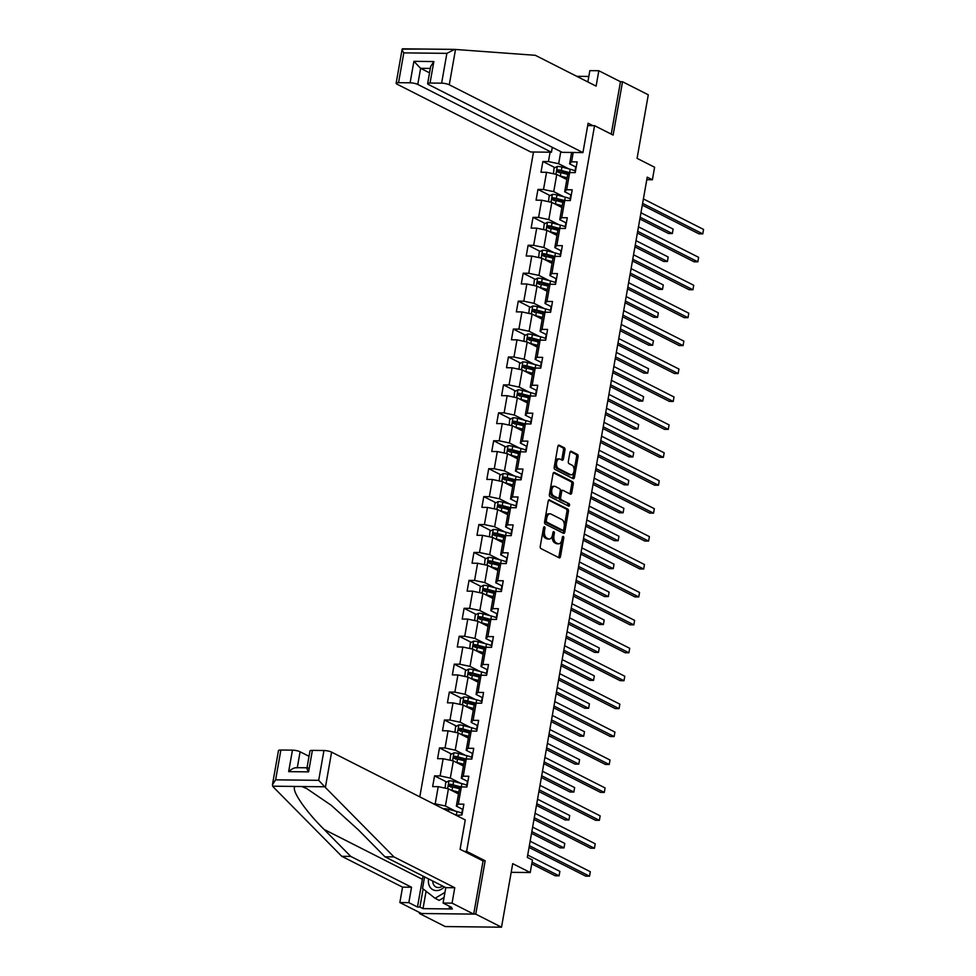 <?xml version="1.0" encoding="UTF-8"?>
<svg xmlns="http://www.w3.org/2000/svg" width="976" height="976" viewBox="0 0 976 976"><rect width="100%" height="100%" fill="white"/><g stroke="black" fill="none" stroke-linecap="round" stroke-linejoin="round"><path stroke-width="1.46" d="M544.474 526.772A1.281 0.744 90.7 0 0 543.547 527.638L540.253 546.316A1.83 1.061 90.7 0 0 540.96 548.585L559.163 557.821A1.83 1.061 90.7 0 0 559.455 557.894A1.83 1.061 90.7 0 0 560.48 556.576L563.774 537.898A1.281 0.744 90.7 0 0 562.359 537.19L561.932 539.606A5.856 3.379 90.7 0 1 558.626 543.815A5.856 3.379 90.7 0 1 557.711 543.583L556.186 542.815A5.856 3.379 90.7 0 1 553.941 535.543L554.368 533.128A1.281 0.744 90.7 0 0 552.953 532.408L552.526 534.824A5.856 3.379 90.7 0 1 549.22 539.045A5.856 3.379 90.7 0 1 548.305 538.813L546.78 538.044A5.856 3.379 90.7 0 1 544.535 530.773L544.962 528.358A1.281 0.744 90.7 0 0 544.474 526.772M564.994 450.034A1.83 1.061 90.7 0 0 564.299 447.764L559.187 445.178A1.83 1.061 90.7 0 0 558.894 445.105A1.83 1.061 90.7 0 0 557.869 446.422L554.209 467.15A1.83 1.061 90.7 0 0 554.917 469.419L573.119 478.655A1.83 1.061 90.7 0 0 573.412 478.728A1.83 1.061 90.7 0 0 574.437 477.41L578.097 456.683A1.83 1.061 90.7 0 0 577.402 454.413L571.228 451.278A1.83 1.061 90.7 0 0 570.936 451.205A1.83 1.061 90.7 0 0 569.911 452.522L568.337 461.404A1.83 1.061 90.7 0 0 569.045 463.673L572.107 465.223A4.892 2.83 90.7 0 1 574.071 470.627A4.892 2.83 90.7 0 1 571.216 474.812A4.892 2.83 90.7 0 1 570.448 474.617L558.455 468.541A4.892 2.83 90.7 0 1 556.491 463.136A4.892 2.83 90.7 0 1 559.346 458.94A4.892 2.83 90.7 0 1 560.114 459.147L562.115 460.16A1.83 1.061 90.7 0 0 562.408 460.233A1.83 1.061 90.7 0 0 563.433 458.915L564.994 450.034L563.481 450.021A1.83 1.061 90.7 0 0 562.774 447.752L558.26 445.459M419.607 912.56L419.436 913.487L475.751 914.134L501.518 927.2L512.717 863.65L530.236 872.532L532.445 860.002L527.296 857.392L647.234 177.156L652.395 179.767L654.603 167.238L637.084 158.356L648.284 94.806L622.529 81.74L620.468 81.716L611.232 134.127M475.751 914.134L485.157 860.783L466.613 851.377L594.567 125.672L613.123 135.091L622.529 81.74M549.549 499.822A1.83 1.061 90.7 0 0 549.268 499.749A1.83 1.061 90.7 0 0 548.231 501.066L544.571 521.794A1.83 1.061 90.7 0 0 545.279 524.075L563.481 533.311A1.83 1.061 90.7 0 0 563.774 533.384A1.83 1.061 90.7 0 0 564.811 532.066L568.459 511.326A1.83 1.061 90.7 0 0 567.764 509.057L548.976 499.81M549.39 494.478L553.05 473.738A1.83 1.061 90.7 0 1 554.087 472.421A1.83 1.061 90.7 0 1 554.368 472.494L572.583 481.729A1.83 1.061 90.7 0 1 573.278 483.998L571.716 492.88A1.83 1.061 90.7 0 1 570.679 494.198A1.83 1.061 90.7 0 1 570.399 494.124L563.006 490.379A1.83 1.061 90.7 0 0 562.725 490.306A1.83 1.061 90.7 0 0 561.688 491.623L560.651 497.504A1.83 1.061 90.7 0 0 561.359 499.773L569.045 503.677A1.281 0.744 90.7 0 1 568.605 506.141L550.098 496.747A1.83 1.061 90.7 0 1 549.39 494.478M501.518 927.2L445.202 926.553L419.436 913.487M587.698 125.599L594.567 125.672M533.494 152.024L419.79 796.867M466.613 851.377L464.161 851.353M555.015 167.652L542.888 161.504L540.985 172.24L546.548 172.301L543.51 189.49L537.959 189.429L536.068 200.165L541.619 200.226L538.593 217.416L533.03 217.355L531.139 228.091L536.702 228.152L533.665 245.342L528.114 245.281L526.223 256.017L531.774 256.078L528.748 273.268L523.185 273.207L521.294 283.943L526.845 284.004L523.819 301.194L518.268 301.133L516.365 311.869L521.928 311.93L518.89 329.119L513.339 329.058L511.448 339.794L516.999 339.855L513.974 357.045L508.411 356.972L506.52 367.72L512.083 367.781L509.045 384.971L503.494 384.898L501.603 395.646L507.154 395.707L504.128 412.897L498.565 412.824L496.674 423.572L502.225 423.633L499.2 440.823L493.649 440.749L491.745 451.498L497.309 451.559L494.271 468.748L488.72 468.675L486.829 479.423L492.38 479.484L489.354 496.674L483.791 496.601L481.9 507.349L487.463 507.41L484.425 524.588L478.874 524.527L476.983 535.275L482.534 535.336L479.509 552.514L473.946 552.453L472.055 563.201L477.606 563.262L474.58 580.439L469.029 580.378L467.126 591.127L472.689 591.188L469.651 608.365L464.1 608.304L462.209 619.052L467.76 619.113L464.735 636.291L459.171 636.23L457.28 646.978L462.831 647.039L459.806 664.217L454.255 664.156L452.364 674.904L457.915 674.965L454.877 692.143L449.326 692.082L447.435 702.818L452.986 702.891L449.96 720.068L444.409 720.007L442.506 730.743L448.069 730.817L445.032 747.994L439.481 747.933L437.59 758.669L443.141 758.742L440.115 775.92L434.552 775.859L432.661 786.595L438.212 786.668L435.186 803.846L433.515 803.834M542.888 161.504L548.439 161.565L550.086 152.207M573.217 152.476L571.57 161.821L577.133 161.894L575.23 172.63L569.679 172.569L566.653 189.747L572.204 189.82L570.313 200.556L564.75 200.495L561.725 217.672L567.276 217.746L565.385 228.482L559.834 228.421L556.796 245.598L562.359 245.671L560.456 256.407L554.905 256.346L551.879 273.524L557.43 273.597L555.539 284.333L549.988 284.272L546.95 301.45L552.514 301.511L550.61 312.259L545.059 312.198L542.034 329.376L547.585 329.437L545.694 340.185L540.131 340.124L537.105 357.301L542.656 357.362L540.765 368.111L535.214 368.05L532.176 385.227L537.739 385.288L535.836 396.036L530.285 395.975L527.26 413.153L532.811 413.214L530.92 423.962L525.369 423.901L522.331 441.079L527.882 441.14L525.991 451.888L520.44 451.827L517.414 469.005L522.965 469.066L521.074 479.814L515.511 479.753L512.485 496.93L518.036 496.991L516.145 507.74L510.594 507.666L507.557 524.856L513.12 524.917L511.217 535.665L505.666 535.592L502.64 552.782L508.191 552.843L506.3 563.591L500.737 563.518L497.711 580.708L503.262 580.769L501.371 591.517L495.82 591.444L492.782 608.634L498.346 608.695L496.455 619.443L490.891 619.37L487.866 636.559L493.417 636.62L491.526 647.369L485.975 647.295L482.937 664.485L488.5 664.546L486.597 675.282L481.046 675.221L478.02 692.411L483.571 692.472L481.68 703.208L476.117 703.147L473.092 720.337L478.643 720.398L476.752 731.134L471.201 731.073L468.163 748.263L473.726 748.324L471.835 759.06L466.272 758.999L463.246 776.188L468.797 776.249L466.906 786.985L461.355 786.924L458.317 804.114L463.881 804.175L461.977 814.911L456.329 815.399M563.896 196.81L553.721 191.65L556.759 174.46L566.836 179.572M570.899 194.932L564.677 191.772L567.715 174.594L569.679 172.569M556.759 174.46L546.548 172.301M553.721 191.65L543.51 189.49M566.653 189.747L564.677 191.772M558.967 224.736L548.805 219.576L551.83 202.386L561.908 207.498M565.982 222.857L559.76 219.698L562.786 202.508L564.75 200.495M551.83 202.386L541.619 200.226M548.805 219.576L538.593 217.416M561.725 217.672L559.76 219.698M554.039 252.65L543.876 247.501L546.902 230.312L556.991 235.423M561.054 250.783L554.832 247.623L557.869 230.434L559.834 228.421M546.902 230.312L536.702 228.152M543.876 247.501L533.665 245.342M556.796 245.598L554.832 247.623M549.122 280.576L538.947 275.427L541.985 258.237L552.062 263.349M556.125 278.709L549.915 275.549L552.941 258.359L554.905 256.346M541.985 258.237L531.774 256.078M538.947 275.427L528.748 273.268M551.879 273.524L549.915 275.549M544.193 308.501L534.031 303.353L537.056 286.163L547.133 291.275M551.208 306.635L544.986 303.475L548.012 286.285L549.988 284.272M537.056 286.163L526.845 284.004M534.031 303.353L523.819 301.194M546.95 301.45L544.986 303.475M539.277 336.427L529.102 331.279L532.14 314.089L542.217 319.201M546.279 334.561L540.057 331.401L543.095 314.211L545.059 312.198M532.14 314.089L521.928 311.93M529.102 331.279L518.89 329.119M542.034 329.376L540.057 331.401M534.348 364.353L524.185 359.205L527.211 342.015L537.288 347.127M541.363 362.486L535.141 359.327L538.166 342.137L540.131 340.124M527.211 342.015L516.999 339.855M524.185 359.205L513.974 357.045M537.105 357.301L535.141 359.327M529.419 392.279L519.256 387.13L522.282 369.941L532.371 375.052M536.434 390.4L530.212 387.252L533.25 370.063L535.214 368.05M522.282 369.941L512.083 367.781M519.256 387.13L509.045 384.971M532.176 385.227L530.212 387.252M524.502 420.205L514.328 415.056L517.365 397.866L527.443 402.978M531.505 418.326L525.295 415.178L528.321 397.988L530.285 395.975M517.365 397.866L507.154 395.707M514.328 415.056L504.128 412.897M527.26 413.153L525.295 415.178M519.574 448.13L509.411 442.982L512.437 425.792L522.514 430.904M526.589 446.252L520.367 443.104L523.392 425.914L525.369 423.901M512.437 425.792L502.225 423.633M509.411 442.982L499.2 440.823M522.331 441.079L520.367 443.104M514.657 476.056L504.482 470.908L507.52 453.718L517.597 458.83M521.66 474.177L515.438 471.03L518.476 453.84L520.44 451.827M507.52 453.718L497.309 451.559M504.482 470.908L494.271 468.748M517.414 469.005L515.438 471.03M509.728 503.982L499.566 498.834L502.591 481.644L512.668 486.756M516.743 502.103L510.521 498.956L513.547 481.766L515.511 479.753M502.591 481.644L492.38 479.484M499.566 498.834L489.354 496.674M512.485 496.93L510.521 498.956M504.799 531.908L494.637 526.759L497.662 509.57L507.74 514.681M511.814 530.029L505.592 526.881L508.63 509.692L510.594 507.666M497.662 509.57L487.463 507.41M494.637 526.759L484.425 524.588M507.557 524.856L505.592 526.881M499.883 559.834L489.708 554.685L492.746 537.495L502.823 542.607M506.886 557.955L500.676 554.807L503.701 537.617L505.666 535.592M492.746 537.495L482.534 535.336M489.708 554.685L479.509 552.514M502.64 552.782L500.676 554.807M494.954 587.759L484.791 582.599L487.817 565.421L497.894 570.533M501.969 585.881L495.747 582.733L498.773 565.543L500.737 563.518M487.817 565.421L477.606 563.262M484.791 582.599L474.58 580.439M497.711 580.708L495.747 582.733M490.037 615.685L479.863 610.525L482.9 593.347L492.978 598.459M497.04 613.806L490.818 610.659L493.856 593.469L495.82 591.444M482.9 593.347L472.689 591.188M479.863 610.525L469.651 608.365M492.782 608.634L490.818 610.659M485.109 643.611L474.946 638.45L477.972 621.273L488.049 626.385M492.124 641.732L485.902 638.585L488.927 621.395L490.891 619.37M477.972 621.273L467.76 619.113M474.946 638.45L464.735 636.291M487.866 636.559L485.902 638.585M480.18 671.537L470.017 666.376L473.043 649.199L483.12 654.31M487.195 669.658L480.973 666.51L484.011 649.321L485.975 647.295M473.043 649.199L462.831 647.039M470.017 666.376L459.806 664.217M482.937 664.485L480.973 666.51M475.263 699.463L465.088 694.302L468.126 677.124L478.203 682.236M482.266 697.584L476.056 694.436L479.082 677.246L481.046 675.221M468.126 677.124L457.915 674.965M465.088 694.302L454.877 692.143M478.02 692.411L476.056 694.436M470.334 727.388L460.172 722.228L463.197 705.05L473.275 710.162M477.349 725.51L471.127 722.362L474.153 705.172L476.117 703.147M463.197 705.05L452.986 702.891M460.172 722.228L449.96 720.068M473.092 720.337L471.127 722.362M465.406 755.314L455.243 750.154L458.281 732.976L468.358 738.088M472.421 753.435L466.199 750.288L469.236 733.098L471.201 731.073M458.281 732.976L448.069 730.817M455.243 750.154L445.032 747.994M468.163 748.263L466.199 750.288M460.489 783.24L450.326 778.079L453.352 760.902L463.429 766.014M467.504 781.361L461.282 778.201L464.308 761.024L466.272 758.999M453.352 760.902L443.141 758.742M450.326 778.079L440.115 775.92M463.246 776.188L461.282 778.201M455.56 811.166L445.398 806.005L448.423 788.828L458.5 793.939M462.575 809.287L456.353 806.127L459.391 788.95L461.355 786.924M448.423 788.828L438.212 786.668M445.398 806.005L435.186 803.846M458.317 804.114L456.353 806.127M646.795 179.706L652.395 179.767M511.192 872.324L530.236 872.532M560.785 151.609L558.65 163.724L568.813 168.885M575.828 167.006L569.606 163.846L571.619 152.451M558.65 163.724L548.439 161.565M571.57 161.821L569.606 163.846M459.708 788.62L453.852 785.643M446.691 782.008L434.552 775.859M464.637 760.694L458.781 757.718M451.607 754.082L439.481 747.933M469.554 732.769L463.71 729.804M456.536 726.156L444.409 720.007M474.482 704.843L468.626 701.878M461.453 698.23L449.326 692.082M479.399 676.917L473.555 673.952M466.382 670.305L454.255 664.156M484.328 648.991L478.472 646.027M471.31 642.379L459.171 636.23M489.257 621.065L483.401 618.101M476.227 614.453L464.1 608.304M494.173 593.14L488.329 590.175M481.156 586.527L469.029 580.378M499.102 565.214L493.246 562.249M486.072 558.614L473.946 552.453M504.019 537.288L498.175 534.323M491.001 530.688L478.874 524.527M508.947 509.362L503.104 506.398M495.93 502.762L483.791 496.601M513.876 481.436L508.02 478.472M500.847 474.836L488.72 468.675M518.793 453.511L512.949 450.546M505.775 446.91L493.649 440.749M523.722 425.585L517.866 422.62M510.692 418.985L498.565 412.824M528.638 397.659L522.794 394.694M515.621 391.059L503.494 384.898M533.567 369.733L527.723 366.769M520.55 363.133L508.411 356.972M538.496 341.807L532.64 338.843M525.466 335.207L513.339 329.058M543.412 313.882L537.569 310.917M530.395 307.281L518.268 301.133M548.341 285.956L542.485 282.991M535.312 279.356L523.185 273.207M553.258 258.03L547.414 255.065M540.24 251.43L528.114 245.281M558.187 230.104L552.343 227.14M545.169 223.504L533.03 217.355M563.115 202.178L557.259 199.214M550.086 195.578L537.959 189.429M568.032 174.253L562.188 171.288M485.157 860.783L482.705 860.759M543.473 528.077A1.281 0.744 90.7 0 1 543.437 528.345L543.01 530.761A5.856 3.379 90.7 0 0 545.255 538.02L546.78 538.044M549.22 539.045L547.707 539.033A5.856 3.379 90.7 0 1 546.78 538.789L545.255 538.02M558.626 543.815L557.113 543.803A5.856 3.379 90.7 0 1 556.186 543.559L554.673 542.79A5.856 3.379 90.7 0 1 552.416 535.531L552.843 533.116A1.281 0.744 90.7 0 0 552.88 532.847M558.565 557.516A1.83 1.061 90.7 0 0 558.967 556.552L562.249 537.886A1.281 0.744 90.7 0 0 562.286 537.617M562.896 533.006A1.83 1.061 90.7 0 0 563.286 532.042L566.946 511.314A1.83 1.061 90.7 0 0 566.239 509.045L548.622 500.102M546.328 520.586A1.281 0.744 90.7 0 0 546.828 522.172L562.81 530.285A1.281 0.744 90.7 0 0 563.738 529.407L564.177 526.857A5.856 3.379 90.7 0 0 561.932 519.598L551.013 514.059A5.856 3.379 90.7 0 0 550.086 513.827A5.856 3.379 90.7 0 0 546.78 518.036L546.328 520.586L544.815 520.562A1.281 0.744 90.7 0 0 545.303 522.16L546.828 522.172M561.688 530.273A1.281 0.744 90.7 0 1 561.285 530.261L545.303 522.16M550.086 513.827L548.561 513.803A5.856 3.379 90.7 0 0 545.255 518.024L546.78 518.036M544.815 520.562L545.255 518.024M553.441 472.787L571.058 481.717L572.583 481.729M569.801 493.819A1.83 1.061 90.7 0 0 570.191 492.856L571.753 483.986A1.83 1.061 90.7 0 0 571.058 481.717M561.493 490.355A1.83 1.061 90.7 0 0 561.2 490.281A1.83 1.061 90.7 0 0 560.163 491.599L559.126 497.492A1.83 1.061 90.7 0 0 559.834 499.761L569.045 503.677M567.849 505.751A1.281 0.744 90.7 0 0 567.52 503.653M555.344 486.487A4.892 2.83 90.7 0 0 554.575 486.292A4.892 2.83 90.7 0 0 551.721 490.477A4.892 2.83 90.7 0 0 553.685 495.893L557.918 498.028A1.83 1.061 90.7 0 0 558.199 498.102A1.83 1.061 90.7 0 0 559.236 496.784L560.273 490.904A1.83 1.061 90.7 0 0 559.565 488.634L555.344 486.487M554.575 486.292L553.05 486.28A4.892 2.83 90.7 0 0 550.208 490.464A4.892 2.83 90.7 0 0 552.172 495.869L553.685 495.893M556.967 498.016A1.83 1.061 90.7 0 1 556.686 498.089A1.83 1.061 90.7 0 1 556.393 498.016L552.172 495.869M561.517 459.855A1.83 1.061 90.7 0 0 561.908 458.891L563.481 450.021M559.346 458.94L557.821 458.927A4.892 2.83 90.7 0 0 554.966 463.112A4.892 2.83 90.7 0 0 556.93 468.529L558.455 468.541M571.216 474.812L569.691 474.8A4.892 2.83 90.7 0 1 568.923 474.604L556.93 468.529M572.522 478.362A1.83 1.061 90.7 0 0 572.924 477.398L576.572 456.658A1.83 1.061 90.7 0 0 575.877 454.389L570.301 451.571M443.629 808.958L444.153 808.689A4.941 1.11 10 0 1 448.679 809.348L456.963 811.532A14.262 3.184 10 0 1 461.892 813.154M531.761 863.87L555.271 875.801L559.077 875.838L559.87 871.361L527.711 855.049M456.353 814.936L454.389 814.411M532.066 862.15L559.077 875.838L559.87 871.361M463.014 809.067A4.941 1.11 -170 0 0 462.478 809.446A4.941 1.11 -170 0 0 462.478 809.507L461.904 812.788M529.053 847.412L585.71 876.143L589.516 876.192L529.358 845.68M590.309 871.714L589.516 876.192L590.309 871.714L530.151 841.202M462.417 812.471A4.941 1.11 -170 0 0 461.88 812.849A4.941 1.11 -170 0 0 461.88 812.91L461.99 814.631M428.574 878.9A12.127 9.516 -63.1 0 0 432.99 889.77A12.127 9.516 -63.1 0 0 444.373 886.916M432.771 881.035A8.296 6.515 -63.1 0 0 435.943 886.977A8.296 6.515 -63.1 0 0 442.604 886.013M444.056 897.469L439.188 900.372L435.064 898.286L422.535 888.453L424.584 876.875M444.958 892.393L435.064 898.286M325.374 787.473L318.688 780.324L323.947 750.52A5.6 1.257 10 0 1 331.608 752.142L325.374 787.473L393.962 856.904L454.767 887.733L452.059 903.129L473.702 914.109L483.071 860.942L460.086 849.291L465.271 819.925L331.608 752.142M426.085 891.234L423.011 908.632L452.388 908.961L449.302 907.399L451.729 907.424L443.08 903.032L445.788 887.635L384.983 856.794L358.338 829.82L331.157 805.237L306.879 788.681L301.901 786.522L295.277 786.449C290.348 788.876 304.695 810.275 324.093 829.429L350.75 856.403L411.543 887.245L408.834 902.641L417.484 907.033L422.376 879.291A20.984 16.47 116.9 0 1 423.145 876.155M384.983 856.794L393.962 856.904M443.08 903.032L452.059 903.129M445.788 887.635L454.767 887.733M280.881 750.032L275.622 779.836L272.438 784.753L278.465 750.629A5.6 1.257 10 0 1 280.881 750.032L292.446 750.154A5.6 1.257 10 0 1 300.096 751.776L297.302 767.673M309.026 756.302L300.096 751.776M423.011 908.632L419.924 907.058L417.484 907.033M272.438 784.753L273.17 786.876L341.771 856.306L402.563 887.147L399.855 902.544L408.834 902.641M399.855 902.544L421.498 913.512L473.702 914.109M402.563 887.147L411.543 887.245M341.771 856.306L350.75 856.403M306.94 768.136L309.965 750.983A5.6 1.257 10 0 1 312.381 750.385L323.947 750.52M449.302 907.399L449.497 906.289M423.12 888.916L419.924 907.058M297.265 767.892C295.045 767.282 292.178 768.539 288.652 771.638L292.446 750.154M312.381 750.385L308.599 771.87C306.61 768.698 306.427 767.417 308.062 768.014M582.94 152.585L449.277 84.79A5.6 1.257 -170 0 0 441.616 83.167L430.05 83.045A5.6 1.257 -170 0 0 427.634 83.631A5.6 1.257 -170 0 0 428.574 84.558L562.237 152.354L582.94 152.585L588.113 123.232L592.908 125.66M588.821 76.445L576.755 76.311M441.616 83.167L446.874 53.363L454.584 49.398L535.312 55.303L596.116 86.132L598.825 70.736L589.846 70.638L587.857 81.947M598.825 70.736L620.468 81.716M410.115 82.814L398.55 82.679A5.6 1.257 -170 0 0 396.134 83.277A5.6 1.257 -170 0 0 397.073 84.192L530.737 151.988L551.44 152.219L417.777 84.436A5.6 1.257 -170 0 0 410.115 82.814L413.897 61.329L420.619 68.32L429.538 72.846M552.306 147.303L551.44 152.219M402.563 48.8L425.402 49.056L402.149 49.154L396.134 83.277M425.292 49.068L454.255 49.398M454.584 49.398L431.929 49.142M427.634 83.631L430.66 66.478L433.844 61.561L430.05 83.045M402.637 48.8C401.722 48.885 402.112 50.24 403.808 52.875L398.55 82.679M451.034 790.145A4.941 1.11 10 0 1 452.022 790.377L458.818 792.17M453.364 791.329L458.72 792.732M445.117 788.12L445.715 782.52L449.07 780.763A4.941 1.11 10 0 1 453.596 781.422L461.892 783.606A14.262 3.184 10 0 1 466.821 785.229M531.542 833.333L560.2 847.876L564.006 847.912L564.787 843.435L532.628 827.136M450.851 787.144L451.229 784.997L460.367 787.364A11.846 2.647 10 0 1 460.806 787.486M461.27 787.01L452.998 784.826A4.941 1.11 -170 0 0 449.741 784.24L449.363 786.388A4.941 1.11 10 0 1 452.62 786.973L459.537 788.791M531.847 831.601L564.006 847.912L564.787 843.435M455.951 762.219A4.941 1.11 10 0 1 456.951 762.451L463.746 764.245M458.281 763.403L463.637 764.806M450.034 760.194L450.631 754.594L453.999 752.838A4.941 1.11 10 0 1 458.525 753.496L466.821 755.68A14.262 3.184 10 0 1 471.737 757.303M536.458 805.407L565.116 819.95L568.923 819.986L569.716 815.509L537.556 799.21M455.768 759.218L456.146 757.071L465.296 759.438A11.846 2.647 10 0 1 465.735 759.56M466.821 755.68L466.223 759.06L457.927 756.9A4.941 1.11 -170 0 0 454.67 756.315L454.291 758.462A4.941 1.11 10 0 1 457.549 759.047L464.454 760.865M536.763 803.675L568.923 819.986L569.716 815.509M467.931 781.142A4.941 1.11 -170 0 0 467.406 781.52A4.941 1.11 -170 0 0 467.406 781.581L466.821 784.863M533.982 819.486L590.639 848.217L594.445 848.266L534.287 817.754M595.226 843.789L594.445 848.266L595.226 843.789L535.08 813.276M467.333 784.545A4.941 1.11 -170 0 0 466.809 784.924A4.941 1.11 -170 0 0 466.809 784.985L466.906 786.705M472.86 753.216A4.941 1.11 -170 0 0 472.335 753.594A4.941 1.11 -170 0 0 472.323 753.655L471.75 756.937M538.911 791.56L595.555 820.291L599.362 820.34L539.216 789.828M600.155 815.863L599.362 820.34L600.155 815.863L539.996 785.351M472.262 756.62A4.941 1.11 -170 0 0 471.725 756.998A4.941 1.11 -170 0 0 471.725 757.059L471.835 758.779M460.879 734.294A4.941 1.11 10 0 1 461.868 734.525L468.663 736.319M463.21 735.477L468.565 736.88M454.962 732.268L455.56 726.669L458.915 724.912A4.941 1.11 10 0 1 463.454 725.571L471.737 727.754A14.262 3.184 10 0 1 476.666 729.377M541.387 777.482L570.045 792.024L573.851 792.061L574.644 787.595L542.485 771.284M460.696 731.292L461.075 729.145L470.225 731.512A11.846 2.647 10 0 1 470.664 731.634M471.127 731.158L462.856 728.974A4.941 1.11 -170 0 0 459.586 728.389L459.208 730.536A4.941 1.11 10 0 1 462.465 731.122L469.383 732.939M541.692 775.749L573.851 792.061L574.644 787.595M465.796 706.368A4.941 1.11 10 0 1 466.796 706.6L473.592 708.393M468.126 707.551L473.494 708.954M459.891 704.343L460.489 698.743L463.844 696.986A4.941 1.11 10 0 1 468.37 697.645L476.666 699.829A14.262 3.184 10 0 1 481.595 701.451M546.316 749.556L574.974 764.098L578.78 764.135L579.561 759.67L547.402 743.358M465.613 703.367L465.991 701.219L475.141 703.586A11.846 2.647 10 0 1 475.58 703.708M476.666 699.829L476.068 703.208L467.772 701.049A4.941 1.11 -170 0 0 464.515 700.463L464.137 702.61A4.941 1.11 10 0 1 467.394 703.196L474.312 705.014M546.621 747.823L578.78 764.135L579.561 759.67M470.725 678.442A4.941 1.11 10 0 1 471.725 678.674L478.508 680.467M473.055 679.625L478.411 681.028M464.808 676.417L465.406 670.817L468.773 669.06A4.941 1.11 10 0 1 473.299 669.719L481.583 671.903A14.262 3.184 10 0 1 486.512 673.525M551.233 721.63L579.89 736.172L583.697 736.209L584.49 731.744L552.331 715.432M470.542 675.441L470.92 673.294L480.07 675.66A11.846 2.647 10 0 1 480.509 675.782M480.973 675.307L472.701 673.123A4.941 1.11 -170 0 0 469.444 672.537L469.053 674.684A4.941 1.11 10 0 1 472.323 675.27L479.228 677.088M551.538 719.898L583.697 736.209L584.49 731.744M477.789 725.29A4.941 1.11 -170 0 0 477.252 725.668A4.941 1.11 -170 0 0 477.252 725.729L476.666 729.011M543.827 763.635L600.484 792.366L604.29 792.414L544.132 761.902M605.083 787.937L604.29 792.414L605.083 787.937L544.925 757.425M477.179 728.694A4.941 1.11 -170 0 0 476.654 729.072A4.941 1.11 -170 0 0 476.654 729.133L476.764 730.853A4.941 1.11 10 0 0 476.312 731.134M482.705 697.364A4.941 1.11 -170 0 0 482.181 697.742A4.941 1.11 -170 0 0 482.181 697.803L481.595 701.085M548.756 735.709L605.413 764.44L609.219 764.489L549.061 733.976M610 760.011L609.219 764.489L610 760.011L549.842 729.499M482.107 700.768A4.941 1.11 -170 0 0 481.583 701.146A4.941 1.11 -170 0 0 481.571 701.207L481.68 702.927M487.634 669.451A4.941 1.11 -170 0 0 487.097 669.817A4.941 1.11 -170 0 0 487.097 669.878L486.524 673.172M553.673 707.783L610.329 736.514L614.136 736.563L553.978 706.051M614.929 732.085L614.136 736.563L614.929 732.085L554.771 701.573M487.036 672.842A4.941 1.11 -170 0 0 486.499 673.22A4.941 1.11 -170 0 0 486.499 673.281L486.609 675.002M475.654 650.516A4.941 1.11 10 0 1 476.642 650.748L483.437 652.541M477.984 651.7L483.34 653.103M469.737 648.491L470.334 642.891L473.689 641.134A4.941 1.11 10 0 1 478.216 641.805L486.512 643.977A14.262 3.184 10 0 1 491.44 645.6M556.161 693.704L584.819 708.247L588.626 708.283L589.406 703.818L557.247 687.507M475.471 647.515L475.849 645.368L484.999 647.735A11.846 2.647 10 0 1 485.426 647.857M485.889 647.381L477.618 645.197A4.941 1.11 -170 0 0 474.36 644.611L473.982 646.759A4.941 1.11 10 0 1 477.24 647.344L484.157 649.162M556.466 691.972L588.626 708.283L589.406 703.818M492.551 641.525A4.941 1.11 -170 0 0 492.026 641.891A4.941 1.11 -170 0 0 492.026 641.952L491.44 645.246M558.601 679.857L615.258 708.588L619.065 708.637L558.906 678.125M619.845 704.16L619.065 708.637L619.845 704.16L559.699 673.647M491.953 644.916A4.941 1.11 -170 0 0 491.428 645.295A4.941 1.11 -170 0 0 491.428 645.356L491.526 647.088M480.57 622.59A4.941 1.11 10 0 1 481.571 622.822L488.366 624.616M482.9 623.774L488.256 625.177M474.653 620.565L475.251 614.965L478.618 613.209A4.941 1.11 10 0 1 483.144 613.88L491.44 616.051A14.262 3.184 10 0 1 496.357 617.674M561.078 665.778L589.748 680.321L593.542 680.357L594.335 675.892L562.176 659.581M480.387 619.589L480.765 617.442L489.915 619.809A11.846 2.647 10 0 1 490.355 619.931M490.818 619.455L482.547 617.271A4.941 1.11 -170 0 0 479.289 616.686L478.911 618.833A4.941 1.11 10 0 1 482.168 619.418L489.074 621.248M561.383 664.058L593.542 680.357L594.335 675.892M497.479 613.599A4.941 1.11 -170 0 0 496.955 613.977A4.941 1.11 -170 0 0 496.943 614.026L496.369 617.32M563.53 651.931L620.175 680.662L623.981 680.711L563.835 650.199M624.774 676.234L623.981 680.711L624.774 676.234L564.616 645.722M496.882 616.991A4.941 1.11 -170 0 0 496.345 617.369A4.941 1.11 -170 0 0 496.345 617.43L496.455 619.162A4.941 1.11 10 0 0 496.003 619.431M485.499 594.665A4.941 1.11 10 0 1 486.487 594.896L493.283 596.69M487.829 595.848L493.185 597.251M479.582 592.639L480.18 587.04L483.547 585.283A4.941 1.11 10 0 1 488.073 585.954L496.357 588.125A14.262 3.184 10 0 1 501.286 589.748M566.007 637.853L594.665 652.395L598.471 652.432L599.264 647.966L567.105 631.655M485.316 591.663L485.694 589.516L494.844 591.883A11.846 2.647 10 0 1 495.283 592.005M496.357 588.125L495.771 591.505L487.475 589.345A4.941 1.11 -170 0 0 484.206 588.76L483.828 590.907A4.941 1.11 10 0 1 487.097 591.493L494.002 593.323M566.312 636.132L598.471 652.432L599.264 647.966M502.408 585.673A4.941 1.11 -170 0 0 501.871 586.051A4.941 1.11 -170 0 0 501.871 586.1L501.298 589.394M568.447 624.006L625.104 652.737L628.91 652.785L568.752 622.273M629.703 648.308L628.91 652.785L629.703 648.308L569.545 617.796M501.798 589.065A4.941 1.11 -170 0 0 501.274 589.443A4.941 1.11 -170 0 0 501.274 589.504L501.383 591.236M490.416 566.739A4.941 1.11 10 0 1 491.416 566.971L498.211 568.764M492.746 567.922L498.114 569.337M484.511 564.714L485.109 559.114L488.464 557.357A4.941 1.11 10 0 1 492.99 558.028L501.286 560.2A14.262 3.184 10 0 1 506.215 561.822M570.936 609.927L599.593 624.469L603.4 624.518L604.181 620.041L572.021 603.729M490.233 563.738L490.611 561.59L499.761 563.957A11.846 2.647 10 0 1 500.2 564.079M501.286 560.2L500.688 563.579L492.392 561.42A4.941 1.11 -170 0 0 489.135 560.834L488.756 562.981A4.941 1.11 10 0 1 492.014 563.567L498.931 565.397M571.241 608.207L603.4 624.518L604.181 620.041M507.325 557.747A4.941 1.11 -170 0 0 506.8 558.126A4.941 1.11 -170 0 0 506.8 558.174L506.202 561.517A4.941 1.11 -170 0 0 506.19 561.578L506.3 563.311M573.376 596.08L630.032 624.811L633.839 624.86L573.681 594.347M634.62 620.382L633.839 624.86L634.62 620.382L574.461 589.87M495.344 538.813A4.941 1.11 10 0 1 496.345 539.045L503.128 540.838M497.675 539.996L503.03 541.412M489.427 536.788L490.025 531.188L493.392 529.431A4.941 1.11 10 0 1 497.919 530.102L506.202 532.274A14.262 3.184 10 0 1 511.131 533.896M575.852 582.013L604.51 596.543L608.316 596.592L609.109 592.115L576.95 575.803M495.161 535.812L495.54 533.665L504.69 536.031A11.846 2.647 10 0 1 505.129 536.153M505.592 535.678L497.321 533.494A4.941 1.11 -170 0 0 494.063 532.908L493.673 535.068A4.941 1.11 10 0 1 496.943 535.641L503.848 537.471M576.157 580.281L608.316 596.592L609.109 592.115M512.254 529.822A4.941 1.11 -170 0 0 511.717 530.2A4.941 1.11 -170 0 0 511.717 530.261L511.143 533.543A4.941 1.11 -170 0 0 511.119 533.652L511.229 535.385M578.292 568.154L634.949 596.885L638.755 596.934L578.597 566.422M639.548 592.456L638.755 596.934L639.548 592.456L579.39 561.944M511.656 533.213A4.941 1.11 -170 0 0 511.119 533.591L511.717 530.2M500.273 510.887A4.941 1.11 10 0 1 501.261 511.119L508.057 512.912M502.603 512.071L507.959 513.486M494.356 508.862L494.954 503.262L498.309 501.505A4.941 1.11 10 0 1 502.847 502.176L511.131 504.36A14.262 3.184 10 0 1 516.06 505.971M580.781 554.087L609.439 568.618L613.245 568.666L614.026 564.189L581.879 547.878M500.09 507.886L500.468 505.739L509.618 508.106A11.846 2.647 10 0 1 510.045 508.228M510.509 507.752L502.237 505.568A4.941 1.11 -170 0 0 498.98 504.982L498.602 507.142A4.941 1.11 10 0 1 501.859 507.727L508.777 509.545M581.086 552.355L613.245 568.666L614.026 564.189M517.17 501.896A4.941 1.11 -170 0 0 516.646 502.274A4.941 1.11 -170 0 0 516.646 502.335L516.06 505.617M583.221 540.228L639.878 568.959L643.684 569.008L583.526 538.496M644.465 564.531L643.684 569.008L644.465 564.531L584.319 534.018M516.572 505.287A4.941 1.11 -170 0 0 516.048 505.666A4.941 1.11 -170 0 0 516.048 505.727L516.158 507.459A4.941 1.11 10 0 0 515.706 507.727M505.19 482.961A4.941 1.11 10 0 1 506.19 483.193L512.986 484.987M507.52 484.145L512.876 485.56M499.273 480.948L499.883 475.336L503.238 473.58A4.941 1.11 10 0 1 507.764 474.251L516.06 476.434A14.262 3.184 10 0 1 520.989 478.045M585.698 526.162L614.368 540.692L618.162 540.741L618.955 536.263L586.796 519.952M505.007 479.96L505.385 477.813L514.535 480.18A11.846 2.647 10 0 1 514.974 480.302M516.06 476.434L515.462 479.802L507.166 477.642A4.941 1.11 -170 0 0 503.909 477.069L503.531 479.216A4.941 1.11 10 0 1 506.788 479.802L513.693 481.619M586.003 524.429L618.162 540.741L618.955 536.263M522.099 473.97A4.941 1.11 -170 0 0 521.574 474.348A4.941 1.11 -170 0 0 521.562 474.409L520.989 477.691M588.15 512.302L644.807 541.033L648.601 541.082L588.455 510.57M649.394 536.605L648.601 541.082L649.394 536.605L589.236 506.093M521.501 477.374A4.941 1.11 -170 0 0 520.977 477.74A4.941 1.11 -170 0 0 520.964 477.801L521.074 479.533M510.119 455.036A4.941 1.11 10 0 1 511.107 455.267L517.902 457.061M512.449 456.219L517.805 457.634M504.202 453.023L504.799 447.411L508.167 445.654A4.941 1.11 10 0 1 512.693 446.325L520.977 448.509A14.262 3.184 10 0 1 525.905 450.119M590.626 498.236L619.284 512.766L623.091 512.815L623.884 508.337L591.724 492.026M509.936 452.034L510.314 449.887L519.464 452.254A11.846 2.647 10 0 1 519.903 452.376M520.977 448.509L520.391 451.876L512.095 449.729A4.941 1.11 -170 0 0 508.825 449.143L508.447 451.29A4.941 1.11 10 0 1 511.717 451.876L518.622 453.694M590.931 496.503L623.091 512.815L623.884 508.337M527.028 446.044A4.941 1.11 -170 0 0 526.491 446.422A4.941 1.11 -170 0 0 526.491 446.483L525.918 449.765M593.066 484.377L649.723 513.108L653.53 513.156L593.371 482.644M654.323 508.679L653.53 513.156L654.323 508.679L594.164 478.167M526.43 449.448A4.941 1.11 -170 0 0 525.893 449.814A4.941 1.11 -170 0 0 525.893 449.875L526.003 451.607M515.035 427.11A4.941 1.11 10 0 1 516.036 427.342L522.831 429.135M517.365 428.293L522.733 429.708M509.13 425.097L509.728 419.485L513.083 417.728A4.941 1.11 10 0 1 517.609 418.399L525.905 420.583A14.262 3.184 10 0 1 530.834 422.193M595.555 470.31L624.213 484.84L628.019 484.889L628.8 480.412L596.641 464.1M514.852 424.109L515.243 421.961L524.38 424.328A11.846 2.647 10 0 1 524.82 424.45M525.283 423.974L517.012 421.803A4.941 1.11 -170 0 0 513.754 421.217L513.376 423.364A4.941 1.11 10 0 1 516.633 423.95L523.551 425.768M595.86 468.578L628.019 484.889L628.8 480.412M531.944 418.118A4.941 1.11 -170 0 0 531.42 418.497A4.941 1.11 -170 0 0 531.42 418.558L530.834 421.839M597.995 456.451L654.652 485.194L658.458 485.231L598.3 454.718M659.239 480.753L658.458 485.231L659.239 480.753L599.093 450.241M531.347 421.522A4.941 1.11 -170 0 0 530.822 421.9A4.941 1.11 -170 0 0 530.81 421.949L530.92 423.682M519.964 399.184A4.941 1.11 10 0 1 520.964 399.416L527.76 401.209M522.294 400.367L527.65 401.783M514.047 397.171L514.645 391.559L518.012 389.802A4.941 1.11 10 0 1 522.538 390.473L530.834 392.657A14.262 3.184 10 0 1 535.751 394.267M600.472 442.384L629.13 456.914L632.936 456.963L633.729 452.486L601.57 436.174M519.781 396.183L520.159 394.036L529.309 396.402A11.846 2.647 10 0 1 529.748 396.524M530.212 396.049L521.94 393.877A4.941 1.11 -170 0 0 518.683 393.291L518.305 395.439A4.941 1.11 10 0 1 521.562 396.024L528.467 397.842M600.777 440.652L632.936 456.963L633.729 452.486M536.873 390.193A4.941 1.11 -170 0 0 536.349 390.571A4.941 1.11 -170 0 0 536.336 390.632L535.763 393.914M602.912 428.525L659.569 457.268L663.375 457.305L603.217 426.793M664.168 452.827L663.375 457.305L664.168 452.827L604.01 422.315M536.275 393.596A4.941 1.11 -170 0 0 535.739 393.975L535.848 395.756M535.739 393.975A4.941 1.11 -170 0 0 535.739 394.023L536.349 390.571M524.893 371.258A4.941 1.11 10 0 1 525.881 371.49L532.676 373.283M527.223 372.442L532.579 373.857M518.976 369.245L519.574 363.633L522.929 361.876A4.941 1.11 10 0 1 527.467 362.547L535.751 364.731A14.262 3.184 10 0 1 540.68 366.342M605.401 414.458L634.058 428.989L637.865 429.037L638.658 424.56L606.499 408.249M524.71 368.257L525.088 366.11L534.238 368.477A11.846 2.647 10 0 1 534.665 368.599M535.129 368.123L526.857 365.951A4.941 1.11 -170 0 0 523.6 365.366L523.221 367.513A4.941 1.11 10 0 1 526.479 368.098L533.396 369.916M605.706 412.726L637.865 429.037L638.658 424.56M541.802 362.267A4.941 1.11 -170 0 0 541.265 362.645A4.941 1.11 -170 0 0 541.265 362.706L540.68 365.988M607.841 400.599L664.497 429.342L668.304 429.379L608.146 398.867M669.085 424.902L668.304 429.379L669.085 424.902L608.939 394.389M541.192 365.671A4.941 1.11 -170 0 0 540.667 366.049A4.941 1.11 -170 0 0 540.667 366.098L540.777 367.83M529.809 343.332A4.941 1.11 10 0 1 530.81 343.564L537.605 345.358M532.14 344.516L537.495 345.931M523.892 341.319L524.502 335.707L527.857 333.963A4.941 1.11 10 0 1 532.384 334.622L540.68 336.805A14.262 3.184 10 0 1 545.608 338.416M610.317 386.533L638.987 401.063L642.781 401.112L643.574 396.634L611.415 380.323M529.626 340.331L530.005 338.184L539.155 340.551A11.846 2.647 10 0 1 539.594 340.673M540.057 340.197L531.786 338.025A4.941 1.11 -170 0 0 528.528 337.44L528.15 339.587A4.941 1.11 10 0 1 531.408 340.173L538.313 341.99M610.622 384.8L642.781 401.112L643.574 396.634M546.719 334.341A4.941 1.11 -170 0 0 546.194 334.719A4.941 1.11 -170 0 0 546.182 334.78L545.608 338.062M612.769 372.673L669.426 401.417L673.22 401.453L613.074 370.941M674.013 396.976L673.22 401.453L674.013 396.976L613.855 366.476M546.121 337.745A4.941 1.11 -170 0 0 545.596 338.123A4.941 1.11 -170 0 0 545.584 338.184L545.694 339.904M534.738 315.407A4.941 1.11 10 0 1 535.726 315.651L542.522 317.432M537.068 316.59L542.424 318.005M528.821 313.394L529.419 307.782L532.786 306.037A4.941 1.11 10 0 1 537.312 306.696L545.596 308.88A14.262 3.184 10 0 1 550.525 310.49M615.246 358.607L643.904 373.137L647.71 373.186L648.503 368.708L616.344 352.397M534.555 312.405L534.933 310.258L544.083 312.637A11.846 2.647 10 0 1 544.523 312.747M544.986 312.271L536.715 310.1A4.941 1.11 -170 0 0 533.445 309.514L533.067 311.661A4.941 1.11 10 0 1 536.336 312.247L543.242 314.065M615.551 356.874L647.71 373.186L648.503 368.708M551.647 306.415A4.941 1.11 -170 0 0 551.111 306.793A4.941 1.11 -170 0 0 551.111 306.854L550.537 310.136M617.686 344.748L674.343 373.491L678.149 373.527L617.991 343.015M678.942 369.05L678.149 373.527L678.942 369.05L618.784 338.55M551.05 309.819A4.941 1.11 -170 0 0 550.513 310.197A4.941 1.11 -170 0 0 550.513 310.258L550.623 311.978A4.941 1.11 10 0 0 550.171 312.247M539.667 287.481A4.941 1.11 10 0 1 540.655 287.725L547.451 289.506M541.985 288.664L547.353 290.079M533.75 285.468L534.348 279.856L537.703 278.111A4.941 1.11 10 0 1 542.229 278.77L550.525 280.954A14.262 3.184 10 0 1 555.454 282.564M620.175 330.681L648.833 345.211L652.639 345.26L653.42 340.783L621.261 324.471M539.484 284.48L539.862 282.332L549 284.711A11.846 2.647 10 0 1 549.439 284.821M550.525 280.954L549.927 284.321L541.631 282.174A4.941 1.11 -170 0 0 538.374 281.588L537.996 283.735A4.941 1.11 10 0 1 541.253 284.321L548.17 286.139M620.48 328.949L652.639 345.26L653.42 340.783M556.564 278.489A4.941 1.11 -170 0 0 556.039 278.868A4.941 1.11 -170 0 0 556.039 278.929L555.454 282.21M622.615 316.822L679.272 345.565L683.078 345.602L622.92 315.089M683.859 341.124L683.078 345.602L683.859 341.124L623.713 310.624M555.966 281.893A4.941 1.11 -170 0 0 555.442 282.271A4.941 1.11 -170 0 0 555.442 282.332L555.539 284.053M544.584 259.555A4.941 1.11 10 0 1 545.584 259.799L552.379 261.58M546.914 260.738L552.27 262.154M538.667 257.542L539.264 251.93L542.632 250.185A4.941 1.11 10 0 1 547.158 250.844L555.454 253.028A14.262 3.184 10 0 1 560.37 254.638M625.091 302.755L653.749 317.285L657.556 317.334L658.349 312.857L626.189 296.545M544.401 256.554L544.779 254.407L553.929 256.786A11.846 2.647 10 0 1 554.368 256.895M554.832 256.42L546.56 254.248A4.941 1.11 -170 0 0 543.303 253.662L542.924 255.81A4.941 1.11 10 0 1 546.182 256.395L553.087 258.213M625.396 301.023L657.556 317.334L658.349 312.857M561.493 250.564A4.941 1.11 -170 0 0 560.968 250.942A4.941 1.11 -170 0 0 560.956 251.003L560.383 254.285M627.531 288.896L684.188 317.639L687.995 317.676L627.836 287.164M688.788 313.198L687.995 317.676L688.788 313.198L628.629 282.698M560.895 253.967A4.941 1.11 -170 0 0 560.358 254.346A4.941 1.11 -170 0 0 560.358 254.407L560.468 256.127M549.512 231.629A4.941 1.11 10 0 1 550.501 231.873L557.296 233.654M551.843 232.813L557.198 234.228M543.595 229.616L544.193 224.016L547.548 222.26A4.941 1.11 10 0 1 552.087 222.918L560.37 225.102A14.262 3.184 10 0 1 565.299 226.713M630.02 274.829L658.678 289.36L662.484 289.408L663.277 284.931L631.118 268.62M549.329 228.628L549.708 226.481L558.858 228.86A11.846 2.647 10 0 1 559.297 228.97M559.748 228.494L551.477 226.322A4.941 1.11 -170 0 0 548.219 225.737L547.841 227.884A4.941 1.11 10 0 1 551.098 228.469L558.016 230.287M630.325 273.097L662.484 289.408L663.277 284.931M566.422 222.638A4.941 1.11 -170 0 0 565.885 223.016A4.941 1.11 -170 0 0 565.885 223.077L565.299 226.359M632.46 260.97L689.117 289.713L692.923 289.75L632.765 259.238M693.716 285.273L692.923 289.75L693.716 285.273L633.558 254.773M565.812 226.042A4.941 1.11 -170 0 0 565.287 226.42A4.941 1.11 -170 0 0 565.287 226.481L565.397 228.201A4.941 1.11 10 0 0 564.945 228.482M554.429 203.703A4.941 1.11 10 0 1 555.429 203.947L562.225 205.729M556.759 204.887L562.127 206.302M548.524 201.69L549.122 196.091L552.477 194.334A4.941 1.11 10 0 1 557.003 194.993L565.299 197.176A14.262 3.184 10 0 1 570.228 198.787M634.937 246.904L663.607 261.434L667.401 261.483L668.194 257.005L636.035 240.694M554.246 200.714L554.624 198.555L563.774 200.934A11.846 2.647 10 0 1 564.213 201.044M565.299 197.176L564.701 200.544L556.405 198.396A4.941 1.11 -170 0 0 553.148 197.811L552.77 199.958A4.941 1.11 10 0 1 556.027 200.544L562.932 202.361M635.242 245.171L667.401 261.483L668.194 257.005M571.338 194.712A4.941 1.11 -170 0 0 570.814 195.09A4.941 1.11 -170 0 0 570.801 195.151L570.228 198.433M637.389 233.044L694.046 261.788L697.84 261.824L637.694 231.312M698.633 257.347L697.84 261.824L698.633 257.347L638.475 226.847M570.74 198.116A4.941 1.11 -170 0 0 570.216 198.494A4.941 1.11 -170 0 0 570.204 198.555L570.313 200.275M559.358 175.778A4.941 1.11 10 0 1 560.346 176.022L567.141 177.803M561.688 176.961L567.044 178.376M553.441 173.765L554.039 168.165L557.406 166.408A4.941 1.11 10 0 1 561.932 167.067L570.216 169.251A14.262 3.184 10 0 1 575.145 170.861M639.866 218.978L668.523 233.508L672.33 233.557L673.123 229.079L640.964 212.768M559.175 172.789L559.553 170.629L568.703 173.008A11.846 2.647 10 0 1 569.142 173.118M570.216 169.251L569.63 172.618L561.334 170.471A4.941 1.11 -170 0 0 558.065 169.885L557.686 172.032A4.941 1.11 10 0 1 560.956 172.618L567.861 174.436M640.171 217.245L672.33 233.557L673.123 229.079M576.267 166.786A4.941 1.11 -170 0 0 575.73 167.164A4.941 1.11 -170 0 0 575.73 167.225L575.157 170.507M642.306 205.119L698.962 233.862L702.769 233.898L642.611 203.398M703.562 229.433L702.769 233.898L703.562 229.433L643.404 198.921M575.669 170.19A4.941 1.11 -170 0 0 575.132 170.568A4.941 1.11 -170 0 0 575.132 170.629L575.242 172.349M543.01 530.761L544.535 530.773M546.78 538.789L548.305 538.813M552.843 533.116L554.368 533.128M552.416 535.531L553.941 535.543M554.673 542.79L556.186 542.815M556.186 543.559L557.711 543.583M562.249 537.886L563.774 537.898M558.967 556.552L560.48 556.576M543.437 528.345L544.962 528.358M566.239 509.045L567.764 509.057M566.946 511.314L568.459 511.326M563.286 532.042L564.811 532.066M561.285 530.261L562.81 530.285M571.753 483.986L573.278 483.998M570.191 492.856L571.716 492.88M560.163 491.599L561.688 491.623M559.126 497.492L560.651 497.504M559.834 499.761L561.359 499.773M556.393 498.016L557.918 498.028M561.908 458.891L563.433 458.915M568.923 474.604L570.448 474.617M575.877 454.389L577.402 454.413M576.572 456.658L578.097 456.683M572.924 477.398L574.437 477.41M562.774 447.752L564.299 447.764M456.963 811.532L456.378 814.911M448.679 809.348L448.326 811.337M324.557 786.778L301.901 786.522M295.277 786.449L272.621 786.192M275.622 779.836L318.688 780.324M308.599 771.87L288.652 771.638M422.376 879.291L324.093 829.429M446.874 53.363L403.808 52.875M413.897 61.329L433.844 61.561M455.511 49.459L449.277 84.79M430.318 68.43L420.619 68.32L417.777 84.436M448.984 780.812L447.606 788.645M461.892 783.606L461.294 786.985M452.62 786.973L452.022 790.377M453.596 781.422L452.998 784.826M451.229 784.997L449.741 784.24M453.913 752.886L452.535 760.719M457.549 759.047L456.951 762.451M458.525 753.496L457.927 756.9M456.146 757.071L454.67 756.315M458.842 724.961L457.451 732.793M471.737 727.754L471.14 731.134M462.465 731.122L461.868 734.525M463.454 725.571L462.856 728.974M461.075 729.145L459.586 728.389M463.759 697.035L462.38 704.867M467.394 703.196L466.796 706.6M468.37 697.645L467.772 701.049M465.991 701.219L464.515 700.463M468.687 669.109L467.297 676.954M481.583 671.903L480.997 675.282M472.323 675.27L471.725 678.674M473.299 669.719L472.701 673.123M470.92 673.294L469.444 672.537M473.604 641.183L472.225 649.028M486.512 643.977L485.914 647.356M477.24 647.344L476.642 650.748M478.216 641.805L477.618 645.197M475.849 645.368L474.36 644.611M478.533 613.257L477.154 621.102M491.44 616.051L490.843 619.431M482.168 619.418L481.571 622.822M483.144 613.88L482.547 617.271M480.765 617.442L479.289 616.686M483.462 585.332L482.071 593.176M487.097 591.493L486.487 594.896M488.073 585.954L487.475 589.345M485.694 589.516L484.206 588.76M488.378 557.406L487 565.25M492.014 563.567L491.416 566.971M492.99 558.028L492.392 561.42M490.611 561.59L489.135 560.834M506.215 561.468L506.8 558.174M493.307 529.48L491.916 537.325M506.202 532.274L505.617 535.653M496.943 535.641L496.345 539.045M497.919 530.102L497.321 533.494M495.54 533.665L494.063 532.908M498.224 501.554L496.845 509.399M511.131 504.36L510.533 507.727M501.859 507.727L501.261 511.119M502.847 502.176L502.237 505.568M500.468 505.739L498.98 504.982M503.152 473.628L501.774 481.473M506.788 479.802L506.19 483.193M507.764 474.251L507.166 477.642M505.385 477.813L503.909 477.069M508.081 445.703L506.69 453.547M511.717 451.876L511.107 455.267M512.693 446.325L512.095 449.729M510.314 449.887L508.825 449.143M512.998 417.777L511.619 425.621M525.905 420.583L525.308 423.95M516.633 423.95L516.036 427.342M517.609 418.399L517.012 421.803M515.243 421.961L513.754 421.217M517.927 389.851L516.548 397.696M530.834 392.657L530.236 396.024M521.562 396.024L520.964 399.416M522.538 390.473L521.94 393.877M520.159 394.036L518.683 393.291M522.843 361.925L521.465 369.77M535.751 364.731L535.153 368.098M526.479 368.098L525.881 371.49M527.467 362.547L526.857 365.951M525.088 366.11L523.6 365.366M527.772 333.999L526.393 341.844M540.68 336.805L540.082 340.173M531.408 340.173L530.81 343.564M532.384 334.622L531.786 338.025M530.005 338.184L528.528 337.44M532.701 306.074L531.31 313.918M545.596 308.88L545.011 312.247M536.336 312.247L535.726 315.651M537.312 306.696L536.715 310.1M534.933 310.258L533.445 309.514M537.617 278.148L536.239 285.992M541.253 284.321L540.655 287.725M542.229 278.77L541.631 282.174M539.862 282.332L538.374 281.588M542.546 250.222L541.168 258.067M555.454 253.028L554.856 256.395M546.182 256.395L545.584 259.799M547.158 250.844L546.56 254.248M544.779 254.407L543.303 253.662M547.463 222.296L546.084 230.141M560.37 225.102L559.773 228.469M551.098 228.469L550.501 231.873M552.087 222.918L551.477 226.322M549.708 226.481L548.219 225.737M552.392 194.37L551.013 202.215M556.027 200.544L555.429 203.947M557.003 194.993L556.405 198.396M554.624 198.555L553.148 197.811M557.32 166.445L555.93 174.289M560.956 172.618L560.346 176.022M561.932 167.067L561.334 170.471M559.553 170.629L558.065 169.885M561.493 530.31L563.006 530.334M561.2 490.281L562.725 490.306M556.686 498.089L558.199 498.102M462.478 809.446L461.88 812.849M307.001 767.783L296.204 767.661M467.406 781.52L466.809 784.924M472.335 753.594L471.725 756.998M477.252 725.668L476.654 729.072M482.181 697.742L481.583 701.146M487.097 669.817L486.499 673.22M492.026 641.891L491.428 645.295M496.955 613.977L496.345 617.369M501.871 586.051L501.274 589.443M516.646 502.274L516.048 505.666M521.574 474.348L520.977 477.74M526.491 446.422L525.893 449.814M531.42 418.497L530.822 421.9M541.265 362.645L540.667 366.049M546.194 334.719L545.596 338.123M551.111 306.793L550.513 310.197M556.039 278.868L555.442 282.271M560.968 250.942L560.358 254.346M565.885 223.016L565.287 226.42M570.814 195.09L570.216 198.494M575.73 167.164L575.132 170.568"/></g></svg>
